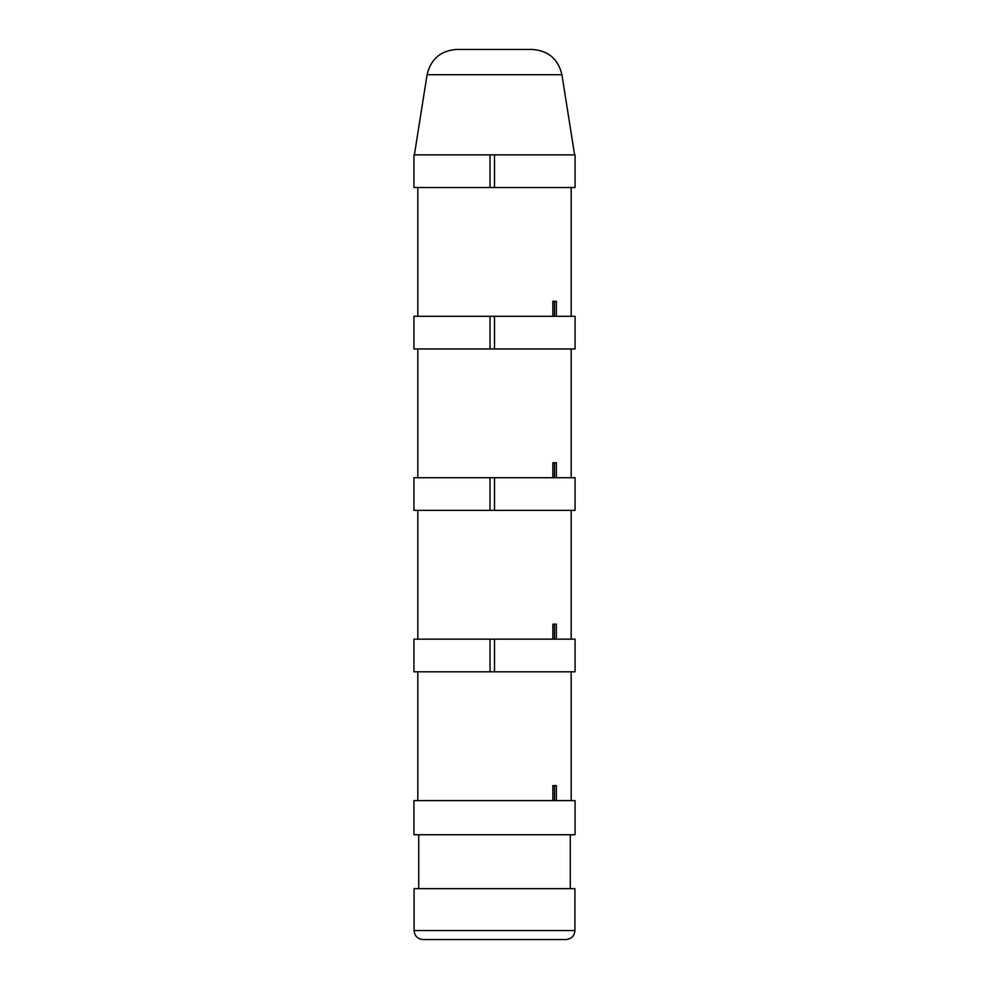 <?xml version="1.0" encoding="UTF-8"?>
<svg xmlns="http://www.w3.org/2000/svg" width="989" height="989" viewBox="0 0 989 989"><rect width="100%" height="100%" fill="white"/><g stroke="black" fill="none" stroke-linecap="round" stroke-linejoin="round"><path stroke-width="1.48" d="M532.342 49.45L456.658 49.45C440.624 50.637 430.759 59.068 427.075 74.719L561.925 74.719C558.241 59.056 548.376 50.637 532.342 49.45M561.925 74.719L574.609 154.877M490.012 187.514L413.934 187.514L413.934 154.877L490.012 154.877L490.012 187.514L575.066 187.514L575.066 154.877L494.5 154.877L494.5 187.514M490.012 154.877L494.5 154.877M556.374 316.295L556.374 301.324L552.851 301.324L552.851 316.295M554.508 316.295L554.508 301.324M570.27 834.728L570.27 888.641M413.934 834.728L575.066 834.728L575.066 800.583L413.934 800.583L413.934 834.728M574.918 888.641L414.082 888.641L414.082 930.562C414.614 936.027 417.618 939.018 423.069 939.55L565.931 939.55C571.382 939.018 574.386 936.027 574.918 930.562L574.918 888.641M490.012 348.944L413.934 348.944L413.934 316.295L490.012 316.295L490.012 348.944L575.066 348.944L575.066 316.295L494.5 316.295L494.5 348.944M490.012 316.295L494.5 316.295M556.374 477.724L556.374 462.753L552.851 462.753L552.851 477.724M554.508 477.724L554.508 462.753M490.012 510.373L413.934 510.373L413.934 477.724L490.012 477.724L490.012 510.373L575.066 510.373L575.066 477.724L494.5 477.724L494.5 510.373M490.012 477.724L494.5 477.724M556.374 639.154L556.374 624.183L552.851 624.183L552.851 639.154M554.508 639.154L554.508 624.183M490.012 671.803L413.934 671.803L413.934 639.154L490.012 639.154L490.012 671.803L575.066 671.803L575.066 639.154L494.5 639.154L494.5 671.803M490.012 639.154L494.5 639.154M556.374 800.583L556.374 785.612L552.851 785.612L552.851 800.583M554.508 800.583L554.508 785.612M574.918 930.562L414.082 930.562M427.075 74.719L414.391 154.877M571.172 316.295L571.172 187.514M417.828 316.295L417.828 187.514M418.73 834.728L418.73 888.641M571.172 477.724L571.172 348.944M417.828 477.724L417.828 348.944M571.172 639.154L571.172 510.373M417.828 639.154L417.828 510.373M571.172 800.583L571.172 671.803M417.828 800.583L417.828 671.803"/></g></svg>
